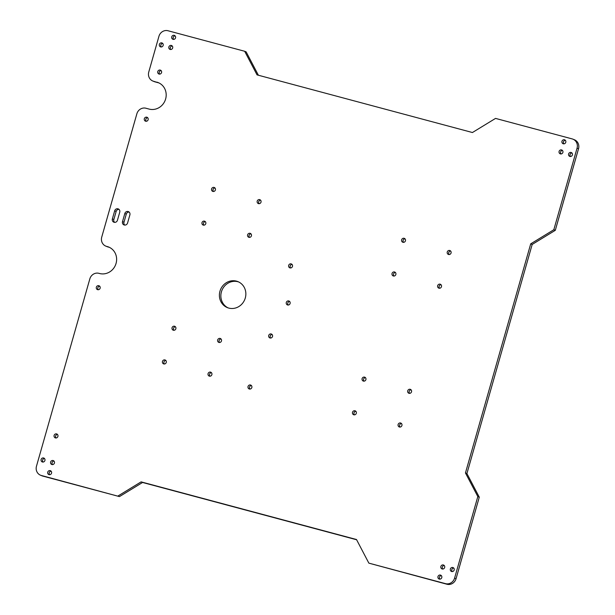 <?xml version="1.0" encoding="UTF-8"?>
<svg xmlns="http://www.w3.org/2000/svg" width="615" height="615" viewBox="0 0 615 615"><rect width="100%" height="100%" fill="white"/><g stroke="black" fill="none" stroke-linecap="round" stroke-linejoin="round"><path stroke-width="0.92" d="M555.299 230.325L532.183 244.447L466.923 473.558L479.285 497.166L456.061 578.7A7.711 7.203 -67.7 0 1 446.982 584.25L368.854 563.132L445.514 583.65A7.711 7.203 -67.7 0 0 454.593 578.1L477.817 496.566L465.455 472.95L530.714 243.847L553.831 229.726L555.299 230.325L578.523 148.792A7.711 7.203 112.3 0 0 574.479 139.79L573.003 139.19A7.711 7.203 112.3 0 0 572.196 138.913L495.544 118.403L472.428 132.525L257.039 74.876L244.67 51.268L246.146 51.868L258.385 75.238M42.804 476.087L41.336 475.48A7.711 7.203 112.3 0 1 40.521 475.211L41.997 475.81A7.711 7.203 112.3 0 0 42.804 476.087L119.456 496.597L142.572 482.475L356.615 539.762M109.432 247.368A14.022 13.1 -67.7 0 0 108.701 247.145L108.063 246.976A7.711 7.203 -67.7 0 1 107.256 246.707L105.788 246.108A7.711 7.203 -67.7 0 0 106.595 246.377L108.701 247.145M158.993 82.956A14.022 13.1 -67.7 0 0 158.263 82.741L155.095 81.887A7.711 7.203 -67.7 0 1 154.28 81.618L152.812 81.019A7.711 7.203 -67.7 0 0 153.627 81.288L158.263 82.741M251.412 385.513A2.106 1.968 -67.7 0 0 249.951 389.08M272.084 334.483A2.106 1.968 -67.7 0 0 270.623 338.042M292.048 264.404A2.106 1.968 -67.7 0 0 290.588 267.963M289.665 301.473A2.106 1.968 -67.7 0 0 288.204 305.04M450.634 251.005A2.106 1.968 -67.7 0 0 449.173 254.564M260.575 200.144A2.106 1.968 -67.7 0 0 259.123 203.703M441.032 284.691A2.106 1.968 -67.7 0 0 439.571 288.258M395.422 272.483A2.106 1.968 -67.7 0 0 393.961 276.05M250.982 233.831A2.106 1.968 -67.7 0 0 249.521 237.398M211.437 372.644A2.106 1.968 -67.7 0 0 209.984 376.203M355.877 411.297A2.106 1.968 -67.7 0 0 354.425 414.856M365.479 377.602A2.106 1.968 -67.7 0 0 364.019 381.169M175.429 326.742A2.106 1.968 -67.7 0 0 173.968 330.309M214.966 187.936A2.106 1.968 -67.7 0 0 213.505 191.496M165.827 360.436A2.106 1.968 -67.7 0 0 164.366 363.995M221.039 338.95A2.106 1.968 -67.7 0 0 219.578 342.517M411.089 389.81A2.106 1.968 -67.7 0 0 409.628 393.377M401.495 423.504A2.106 1.968 -67.7 0 0 400.034 427.064M405.016 238.797A2.106 1.968 -67.7 0 0 403.563 242.356M205.372 221.623A2.106 1.968 -67.7 0 0 203.911 225.19M441.347 575.586A2.106 1.968 -67.7 0 0 439.894 579.146M444.23 565.477A2.106 1.968 -67.7 0 0 442.769 569.044M453.732 568.022A2.106 1.968 -67.7 0 0 452.271 571.581M44.488 458.498A2.106 1.968 -67.7 0 0 43.027 462.065M53.989 461.042A2.106 1.968 -67.7 0 0 52.529 464.602M51.114 471.151A2.106 1.968 -67.7 0 0 49.654 474.711M175.106 35.855A2.106 1.968 -67.7 0 0 173.653 39.414M172.231 45.956A2.106 1.968 -67.7 0 0 170.77 49.523M562.471 150.398A2.106 1.968 -67.7 0 0 561.011 153.958M571.973 152.935A2.106 1.968 -67.7 0 0 570.512 156.502M565.346 140.289A2.106 1.968 -67.7 0 0 563.886 143.849M162.729 43.419A2.106 1.968 -67.7 0 0 161.268 46.978M129.096 212.044A2.806 2.621 -67.7 0 0 126.283 214.143L123.984 222.23A2.806 2.621 -67.7 0 0 124.768 225.082M161.138 70.548A2.106 1.968 -67.7 0 0 159.677 74.108M57.479 434.421A2.106 1.968 -67.7 0 0 56.026 437.98M118.956 209.338A2.806 2.621 -67.7 0 0 116.15 211.429L113.844 219.517A2.806 2.621 -67.7 0 0 114.628 222.369M99.715 286.175A2.106 1.968 -67.7 0 0 98.254 289.734M147.7 117.719A2.106 1.968 -67.7 0 0 146.239 121.278M238.666 281.954A14.022 13.1 -67.7 0 0 221.969 290.249A14.022 13.1 -67.7 0 0 228.057 307.869M244.67 51.268L168.018 30.75A7.711 7.203 112.3 0 0 158.939 36.3L148.769 72.009A7.711 7.203 -67.7 0 0 152.812 81.019M105.788 246.108A7.711 7.203 -67.7 0 1 101.736 237.098L136.868 113.79A7.711 7.203 -67.7 0 1 145.947 108.24L149.114 109.086A14.022 13.1 -67.7 0 0 165.374 99.799A14.022 13.1 -67.7 0 0 158.263 82.633A14.022 13.1 -67.7 0 0 156.794 82.133M573.003 139.19A7.711 7.203 112.3 0 1 577.055 148.192L553.831 229.726M40.521 475.211A7.711 7.203 112.3 0 1 36.477 466.208L89.836 278.879A7.711 7.203 -67.7 0 1 98.915 273.329L99.553 273.498A14.022 13.1 -67.7 0 0 115.812 264.212A14.022 13.1 -67.7 0 0 108.701 247.046A14.022 13.1 -67.7 0 0 107.233 246.546M530.714 243.847L532.183 244.447M465.455 472.95L466.923 473.558M477.817 496.566L479.285 497.166M41.336 475.48L119.456 496.597M368.854 563.132L356.492 539.516L141.104 481.876L117.988 495.998M141.104 481.876L142.572 482.475M251.843 387.504A2.106 1.968 -67.7 0 0 248.122 386.251A2.106 1.968 -67.7 0 0 249.144 388.941A2.106 1.968 -67.7 0 0 251.843 387.504M272.522 336.466A2.106 1.968 -67.7 0 0 268.801 335.213A2.106 1.968 -67.7 0 0 269.824 337.912A2.106 1.968 -67.7 0 0 272.522 336.466M292.479 266.387A2.106 1.968 -67.7 0 0 288.758 265.134A2.106 1.968 -67.7 0 0 289.78 267.832A2.106 1.968 -67.7 0 0 292.479 266.387M290.103 303.464A2.106 1.968 -67.7 0 0 286.382 302.211A2.106 1.968 -67.7 0 0 287.405 304.902A2.106 1.968 -67.7 0 0 290.103 303.464M451.064 252.988A2.106 1.968 -67.7 0 0 447.343 251.735A2.106 1.968 -67.7 0 0 448.366 254.425A2.106 1.968 -67.7 0 0 451.064 252.988M261.014 202.127A2.106 1.968 -67.7 0 0 257.293 200.874A2.106 1.968 -67.7 0 0 258.315 203.565A2.106 1.968 -67.7 0 0 261.014 202.127M441.47 286.682A2.106 1.968 -67.7 0 0 437.749 285.429A2.106 1.968 -67.7 0 0 438.772 288.12A2.106 1.968 -67.7 0 0 441.47 286.682M395.86 274.475A2.106 1.968 -67.7 0 0 392.139 273.221A2.106 1.968 -67.7 0 0 393.162 275.912A2.106 1.968 -67.7 0 0 395.86 274.475M251.42 235.822A2.106 1.968 -67.7 0 0 247.699 234.569A2.106 1.968 -67.7 0 0 248.721 237.259A2.106 1.968 -67.7 0 0 251.42 235.822M211.875 374.635A2.106 1.968 -67.7 0 0 208.154 373.382A2.106 1.968 -67.7 0 0 209.177 376.072A2.106 1.968 -67.7 0 0 211.875 374.635M356.316 413.288A2.106 1.968 -67.7 0 0 352.595 412.035A2.106 1.968 -67.7 0 0 353.617 414.725A2.106 1.968 -67.7 0 0 356.316 413.288M365.91 379.593A2.106 1.968 -67.7 0 0 362.197 378.34A2.106 1.968 -67.7 0 0 363.219 381.031A2.106 1.968 -67.7 0 0 365.91 379.593M175.859 328.733A2.106 1.968 -67.7 0 0 172.138 327.48A2.106 1.968 -67.7 0 0 173.161 330.17A2.106 1.968 -67.7 0 0 175.859 328.733M215.404 189.92A2.106 1.968 -67.7 0 0 211.683 188.667A2.106 1.968 -67.7 0 0 212.705 191.357A2.106 1.968 -67.7 0 0 215.404 189.92M166.265 362.427A2.106 1.968 -67.7 0 0 162.544 361.174A2.106 1.968 -67.7 0 0 163.567 363.865A2.106 1.968 -67.7 0 0 166.265 362.427M221.477 340.941A2.106 1.968 -67.7 0 0 217.756 339.688A2.106 1.968 -67.7 0 0 218.779 342.378A2.106 1.968 -67.7 0 0 221.477 340.941M411.527 391.801A2.106 1.968 -67.7 0 0 407.807 390.548A2.106 1.968 -67.7 0 0 408.829 393.239A2.106 1.968 -67.7 0 0 411.527 391.801M401.926 425.495A2.106 1.968 -67.7 0 0 398.205 424.242A2.106 1.968 -67.7 0 0 399.227 426.933A2.106 1.968 -67.7 0 0 401.926 425.495M405.454 240.78A2.106 1.968 -67.7 0 0 401.733 239.535A2.106 1.968 -67.7 0 0 402.756 242.225A2.106 1.968 -67.7 0 0 405.454 240.78M205.802 223.614A2.106 1.968 -67.7 0 0 202.089 222.361A2.106 1.968 -67.7 0 0 203.111 225.052A2.106 1.968 -67.7 0 0 205.802 223.614M441.785 577.577A2.106 1.968 -67.7 0 0 438.065 576.324A2.106 1.968 -67.7 0 0 439.087 579.015A2.106 1.968 -67.7 0 0 441.785 577.577M444.668 567.468A2.106 1.968 -67.7 0 0 440.947 566.215A2.106 1.968 -67.7 0 0 441.97 568.906A2.106 1.968 -67.7 0 0 444.668 567.468M454.17 570.013A2.106 1.968 -67.7 0 0 450.449 568.76A2.106 1.968 -67.7 0 0 451.471 571.45A2.106 1.968 -67.7 0 0 454.17 570.013M44.926 460.489A2.106 1.968 -67.7 0 0 41.205 459.236A2.106 1.968 -67.7 0 0 42.227 461.927A2.106 1.968 -67.7 0 0 44.926 460.489M54.428 463.034A2.106 1.968 -67.7 0 0 50.707 461.78A2.106 1.968 -67.7 0 0 51.729 464.471A2.106 1.968 -67.7 0 0 54.428 463.034M51.545 473.143A2.106 1.968 -67.7 0 0 47.824 471.89A2.106 1.968 -67.7 0 0 48.846 474.58A2.106 1.968 -67.7 0 0 51.545 473.143M175.544 37.838A2.106 1.968 -67.7 0 0 171.823 36.585A2.106 1.968 -67.7 0 0 172.846 39.275A2.106 1.968 -67.7 0 0 175.544 37.838M172.669 47.947A2.106 1.968 -67.7 0 0 168.948 46.694A2.106 1.968 -67.7 0 0 169.971 49.384A2.106 1.968 -67.7 0 0 172.669 47.947M562.902 152.382A2.106 1.968 -67.7 0 0 559.189 151.129A2.106 1.968 -67.7 0 0 560.204 153.819A2.106 1.968 -67.7 0 0 562.902 152.382M572.404 154.926A2.106 1.968 -67.7 0 0 568.691 153.673A2.106 1.968 -67.7 0 0 569.713 156.364A2.106 1.968 -67.7 0 0 572.404 154.926M565.785 142.273A2.106 1.968 -67.7 0 0 562.064 141.019A2.106 1.968 -67.7 0 0 563.086 143.718A2.106 1.968 -67.7 0 0 565.785 142.273M163.167 45.402A2.106 1.968 -67.7 0 0 159.446 44.149A2.106 1.968 -67.7 0 0 160.469 46.84A2.106 1.968 -67.7 0 0 163.167 45.402M124.814 213.543A2.806 2.621 -67.7 0 1 128.412 211.621A2.806 2.621 -67.7 0 1 129.88 214.896L127.582 222.984A2.806 2.621 -67.7 0 1 123.984 224.906A2.806 2.621 -67.7 0 1 122.508 221.631L124.814 213.543L126.283 214.143M161.568 72.539A2.106 1.968 -67.7 0 0 157.855 71.286A2.106 1.968 -67.7 0 0 158.87 73.977A2.106 1.968 -67.7 0 0 161.568 72.539M57.918 436.412A2.106 1.968 -67.7 0 0 54.197 435.159A2.106 1.968 -67.7 0 0 55.219 437.849A2.106 1.968 -67.7 0 0 57.918 436.412M114.674 210.83A2.806 2.621 -67.7 0 1 118.272 208.916A2.806 2.621 -67.7 0 1 119.748 212.183L117.442 220.27A2.806 2.621 -67.7 0 1 113.844 222.192A2.806 2.621 -67.7 0 1 112.376 218.917L114.674 210.83L116.15 211.429M100.145 288.166A2.106 1.968 -67.7 0 0 96.432 286.913A2.106 1.968 -67.7 0 0 97.447 289.604A2.106 1.968 -67.7 0 0 100.145 288.166M148.138 119.702A2.106 1.968 -67.7 0 0 144.417 118.449A2.106 1.968 -67.7 0 0 145.44 121.147A2.106 1.968 -67.7 0 0 148.138 119.702M245.293 297.998A14.022 13.1 -67.7 0 0 237.936 281.632A14.022 13.1 -67.7 0 0 220.501 289.65A14.022 13.1 -67.7 0 0 227.312 307.592A14.022 13.1 -67.7 0 0 245.293 297.998M153.627 81.288L155.095 81.887M106.595 246.377L108.063 246.976M578.523 148.792L577.055 148.192M456.061 578.7L454.593 578.1M446.982 584.25L445.514 583.65M122.508 221.631L123.984 222.23M112.376 218.917L113.844 219.517"/></g></svg>
